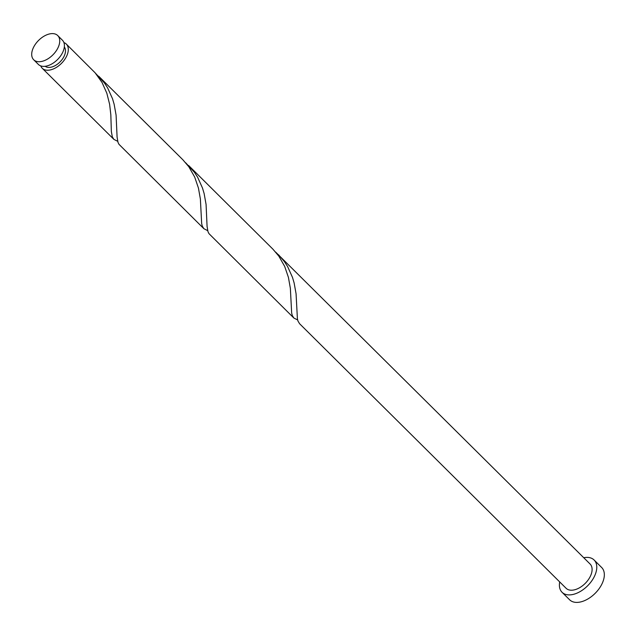 <?xml version="1.0" encoding="UTF-8"?>
<svg xmlns="http://www.w3.org/2000/svg" width="636" height="636" viewBox="0 0 636 636"><rect width="100%" height="100%" fill="white"/><g stroke="black" fill="none" stroke-linecap="round" stroke-linejoin="round"><path stroke-width="0.95" d="M52.939 33.613A17.061 10.168 -45.2 0 0 35.799 43.645A17.061 10.168 -45.2 0 0 33.7 59.768A17.061 10.168 -45.2 0 0 38.494 61.716A17.061 10.168 -45.2 0 0 55.626 51.691A17.061 10.168 -45.2 0 0 57.733 35.56A17.061 10.168 -45.2 0 0 52.939 33.613M57.733 35.56L62.415 40.211A17.061 10.168 134.8 0 1 60.309 56.334A17.061 10.168 134.8 0 1 43.176 66.367A17.061 10.168 134.8 0 1 38.375 64.419L33.7 59.768M64.331 46.985A13.65 8.133 134.8 0 1 61.883 59.824A13.65 8.133 134.8 0 1 48.503 67.416A13.65 8.133 134.8 0 1 45.172 66.287M559.704 581.932A22.745 13.563 -45.2 0 0 562.065 592.291A22.745 13.563 -45.2 0 0 568.457 594.883A22.745 13.563 -45.2 0 0 591.305 581.511A22.745 13.563 -45.2 0 0 594.111 560.006A22.745 13.563 -45.2 0 0 587.72 557.406A22.745 13.563 -45.2 0 0 583.745 557.724M562.065 592.291L569.625 599.788A22.745 13.563 -45.2 0 0 576.017 602.387A22.745 13.563 -45.2 0 0 598.866 589.015A22.745 13.563 -45.2 0 0 601.672 567.511L594.111 560.006M188.654 165.527L272.908 249.161L278.807 256.101L284.674 266.397L288.426 277.407L290.358 288.315L291.662 313.039L292.282 315.472L293.864 318.04L208.966 233.635L208.004 231.75L207.074 226.4L206.08 204.466L204.124 193.543L202.479 188.002L197.645 177.261L194.417 172.269L185.68 162.784M278.648 254.853L284.411 261.603L287.631 266.595L292.465 277.336L294.11 282.877L296.074 293.792L297.402 318.731L297.99 321.085L299.604 323.732L566.072 588.252A17.061 10.168 -45.2 0 0 570.866 590.2A17.061 10.168 -45.2 0 0 587.998 580.167A17.061 10.168 -45.2 0 0 590.105 564.037L275.666 252.118M293.864 318.04L297.656 319.956M63.91 42.58A17.061 10.168 134.8 0 1 66.303 44.067L95.106 72.79L102.03 82.449L106.824 93.198L109.615 104.264L110.831 114.806L111.356 131.501L112.302 136.812L113.884 139.379L117.676 141.295M66.303 44.067A17.061 10.168 134.8 0 1 64.196 60.197A17.061 10.168 134.8 0 1 47.064 70.222A17.061 10.168 134.8 0 1 42.262 68.275A17.061 10.168 134.8 0 1 40.768 65.898M98.667 76.193L182.914 159.827L188.82 166.767L194.688 177.062L198.44 188.073L200.372 198.981L201.676 223.705L202.296 226.146L203.878 228.706L118.972 144.308L118.01 142.424L117.088 137.066L116.094 115.132L114.13 104.217L112.493 98.667L107.651 87.935L104.431 82.942L95.686 73.458M203.878 228.706L207.662 230.63M42.262 68.275L113.884 139.379"/></g></svg>

